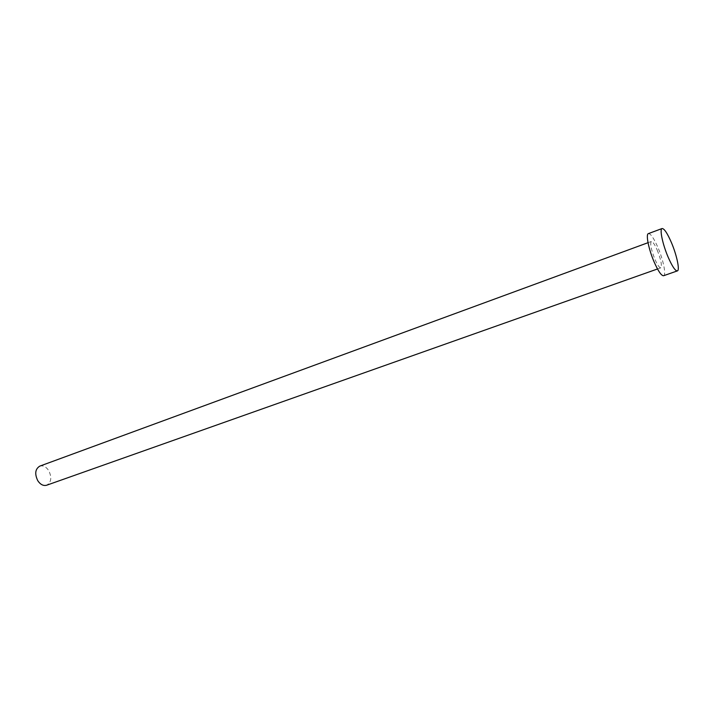 <?xml version="1.0" encoding="UTF-8"?>
<svg xmlns="http://www.w3.org/2000/svg" width="714" height="714" viewBox="0 0 714 714"><rect width="100%" height="100%" fill="white"/><g stroke="black" fill="none" stroke-linecap="round" stroke-linejoin="round"><path stroke-width="0.54" stroke-dasharray="3.57 2.68" d="M39.788 466.126C43.143 465.225 46.142 466.742 48.784 470.687C51.997 477.514 51.301 482.361 46.678 485.217M657.228 250.114C660.994 259.744 662.181 265.635 660.798 267.812C659.433 267.893 657.469 265.037 654.908 259.253C651.114 249.552 649.91 243.626 651.302 241.493C652.694 241.43 654.667 244.313 657.228 250.114M648.401 233.612C650.65 233.532 653.819 238.146 657.906 247.446C663.306 259.905 666.421 275.14 663.592 275.72M657.505 268.973L660.798 267.812M648.026 242.689L651.302 241.493"/><path stroke-width="1.07" d="M657.505 268.973L46.678 485.217C43.376 486.091 40.403 484.583 37.762 480.683C34.531 473.837 35.209 468.991 39.788 466.126L648.026 242.689M677.354 270.909L663.592 275.72C661.432 275.863 658.29 271.311 654.185 262.074C648.669 249.409 645.608 234.112 648.401 233.612L662.074 228.534C664.216 228.498 667.322 233.166 671.401 242.546C676.783 255.085 680.04 270.374 677.354 270.909C675.292 271.008 672.213 266.402 668.117 257.094C662.619 244.331 659.415 228.98 662.074 228.534"/></g></svg>

